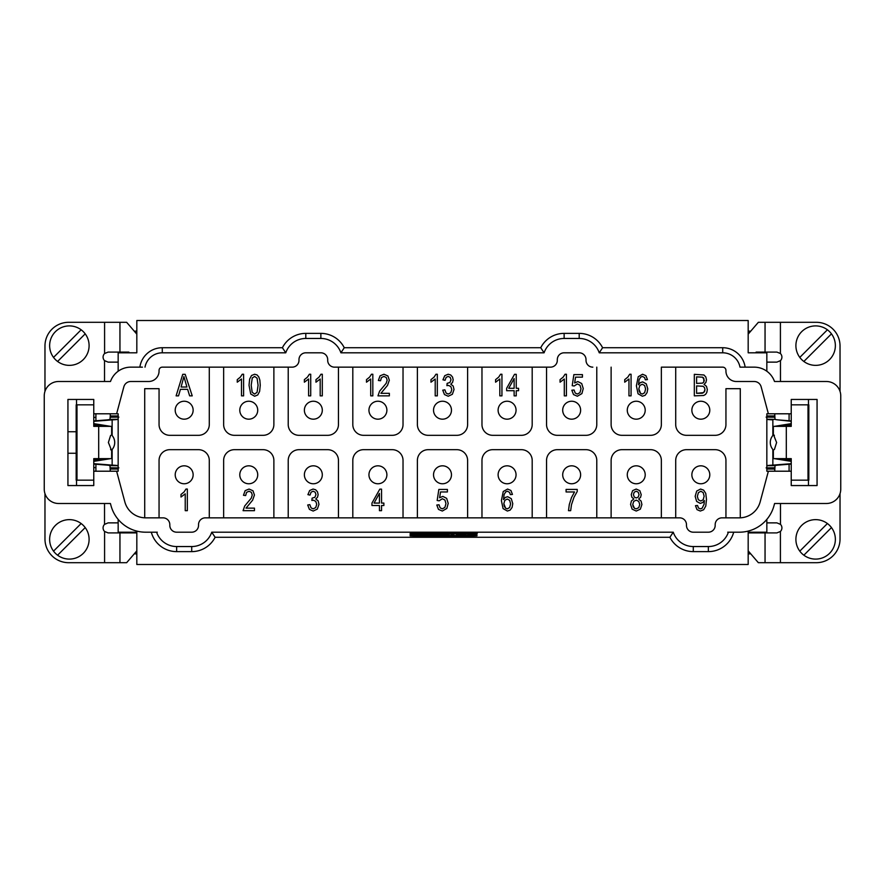 <?xml version="1.0" encoding="UTF-8"?>
<svg xmlns="http://www.w3.org/2000/svg" width="885" height="885" viewBox="0 0 885 885"><rect width="100%" height="100%" fill="white"/><g stroke="black" fill="none" stroke-linecap="round" stroke-linejoin="round"><path stroke-width="1.33" d="M127.484 532.914L127.484 532.195L136.821 532.195L118.159 532.195L118.159 519.395A35.876 35.876 -0 0 0 145.627 532.195L151.302 532.195A26.24 26.24 -0 0 0 176.646 551.62L191.713 551.62A26.24 26.24 -0 0 0 215.11 537.272L669.89 537.272L673.253 532.195A21.174 21.174 0 0 0 693.287 546.543L708.354 546.543A21.174 21.174 -0 0 0 728.399 532.195L739.373 532.195A35.876 35.876 -0 0 0 766.841 519.395L766.841 532.195L748.179 532.195L748.179 564.486L136.821 564.486L136.821 532.195M136.821 553.944L134.299 553.778M134.299 331.222L136.821 331.056M127.484 352.805L127.484 352.086M128.867 352.086L108.114 352.086L104.596 353.524L104.585 322.306L126.655 322.306L136.821 334.143M112.141 435.497L112.141 419.877L107.207 419.877A7.257 0.675 -2.8 0 0 109.994 419.379L110.271 415.95L118.159 415.95L118.159 413.793L118.159 471.207L93.766 471.207L93.766 485.555L67.935 485.555L67.935 399.445L93.766 399.445L93.766 413.793L116.621 413.793L123.845 386.822A7.18 7.18 180 0 1 130.77 381.501L148.658 381.501A10.41 10.41 0 0 0 159.057 371.103L159.057 370.384A3.23 3.23 180 0 1 162.287 367.153L292.172 367.153A6.814 6.814 0 0 0 298.986 360.339L298.986 359.62A6.814 6.814 180 0 1 305.801 352.805L320.868 352.805A6.814 6.814 180 0 1 327.693 359.62A6.814 6.814 0 0 0 320.868 352.805L305.801 352.805A6.814 6.814 -0 0 0 298.986 359.62M766.841 371.235L766.841 352.805L748.179 352.805L748.179 320.514L136.821 320.514L136.821 352.805L118.159 352.805L118.159 371.235M817.065 399.445L817.065 485.555L791.234 485.555L791.234 471.207L766.841 471.207L766.841 413.793L791.234 413.793L791.234 399.445L817.065 399.445L791.234 399.445M450.963 534.429L450.963 535.005L453.972 535.005L453.972 534.429L450.963 534.429L450.963 535.005L450.963 534.429L453.972 534.429L453.972 535.005L453.972 534.429M441.604 534.429L443.982 535.005L449.359 534.429L441.604 534.429L449.359 534.429M432.654 535.005L432.654 534.429L432.654 535.005L441.471 535.005L435.796 534.684M423.893 535.005L431.581 535.005L427.897 534.429L420.884 535.005L431.581 535.005L427.897 534.429L420.884 535.005L423.893 534.529M410.452 534.429L410.452 535.005L419.811 535.005L419.811 534.429L413.461 534.64M410.12 535.159L410.12 535.823A57.824 3.031 180 0 0 476.971 535.823L476.971 535.159A68.798 3.595 0 0 1 410.12 535.159L410.12 535.823L410.12 535.159A68.798 3.595 0 0 0 476.971 535.159L476.971 535.823L476.971 535.159M477.38 533.047L468.685 533.047L477.38 533.047M456.251 534.429L456.251 535.005L465.809 535.005L465.809 534.429L456.251 534.429L456.251 535.005L456.251 534.429L465.809 534.429L465.809 535.005L465.809 534.429M476.639 534.573C469.88 534.584 468.873 534.673 473.63 534.861L476.639 534.96C464.924 534.817 464.924 534.651 476.639 534.452L476.639 534.573C469.88 534.584 468.873 534.673 473.63 534.861L476.639 534.96C464.924 534.817 464.924 534.651 476.639 534.452L476.639 534.684M470.278 533.998L470.278 534.717L473.63 534.684M215.11 537.272L211.747 532.195L673.253 532.195M476.971 534.219A68.798 3.595 180 0 0 410.12 534.219L410.12 533.555A57.824 3.031 0 0 1 476.971 533.555L476.971 534.219A68.798 3.595 180 0 0 410.12 534.219L410.12 533.555A57.824 3.031 0 0 1 476.971 533.555M709.792 474.791A8.972 8.972 180 0 1 700.82 483.763A8.972 8.972 180 0 1 691.86 474.791A8.972 8.972 180 0 1 700.82 465.82A8.972 8.972 180 0 1 709.792 474.791A8.972 8.972 180 0 1 700.82 483.763A8.972 8.972 180 0 1 691.86 474.791A8.972 8.972 180 0 1 700.82 465.82M675.709 517.847L675.709 460.443A10.764 10.764 180 0 1 686.472 449.68L715.18 449.68A10.764 10.764 180 0 1 725.943 460.443L725.943 517.847M696.639 501.43L695.167 496.319L696.705 491.053L700.577 489.051L703.652 490.179L705.765 493.41L706.484 499.472L705.776 506.043L703.641 509.76L700.323 511.043L697.015 509.638L695.477 505.689L697.513 505.457L698.497 508.056L700.367 508.864L702.07 508.311L704.062 504.295L704.371 500.534L702.635 502.58L700.256 503.377L696.639 501.43L695.167 496.319L696.705 491.053L700.577 489.051L703.652 490.179L705.765 493.41L706.484 499.472L705.776 506.043L703.641 509.76L700.323 511.043L697.015 509.638L695.477 505.689L697.513 505.457L698.497 508.056L700.367 508.864L702.07 508.311L704.062 504.295L704.371 500.534L702.635 502.58L700.256 503.377L696.639 501.43M193.14 474.791A8.972 8.972 180 0 1 184.18 483.763A8.972 8.972 180 0 1 175.208 474.791A8.972 8.972 180 0 1 184.18 465.82A8.972 8.972 180 0 1 193.14 474.791A8.972 8.972 180 0 1 184.18 483.763A8.972 8.972 180 0 1 175.208 474.791A8.972 8.972 180 0 1 184.18 465.82M159.057 517.847L159.057 460.443A10.764 10.764 180 0 1 169.82 449.68L198.528 449.68A10.764 10.764 180 0 1 209.291 460.443L209.291 517.847M181.005 497.016L181.005 494.461L184.102 491.938L185.983 489.051L187.343 489.051L187.343 510.667L185.23 510.667L185.23 493.83L181.005 497.016L181.005 494.461L184.102 491.938L185.983 489.051L187.343 489.051L187.343 510.667L185.23 510.667L185.23 493.83L181.005 497.016M257.723 474.791A8.972 8.972 180 0 1 248.751 483.763A8.972 8.972 180 0 1 239.791 474.791A8.972 8.972 180 0 1 248.751 465.82A8.972 8.972 180 0 1 257.723 474.791A8.972 8.972 180 0 1 248.751 483.763A8.972 8.972 180 0 1 239.791 474.791A8.972 8.972 180 0 1 248.751 465.82M223.639 517.847L223.639 460.443A10.764 10.764 180 0 1 234.403 449.68L263.111 449.68A10.764 10.764 180 0 1 273.874 460.443L273.874 517.847M243.076 510.667L244.714 505.977L251.274 498.155L252.258 494.969L251.362 492.314L249.017 491.241L246.572 492.381L245.643 495.556L243.475 495.279L245.156 490.644L249.061 489.051L252.988 490.777L254.438 495.025L252.601 500.202L246.008 508.134L254.46 508.134L254.46 510.667L243.076 510.667L244.714 505.977L251.274 498.155L252.258 494.969L251.362 492.314L249.017 491.241L246.572 492.381L245.643 495.556L243.475 495.279L245.156 490.644L249.061 489.051L252.988 490.777L254.438 495.025L252.601 500.202L246.008 508.134L254.46 508.134L254.46 510.667L243.076 510.667M322.306 474.791A8.972 8.972 180 0 1 313.334 483.763A8.972 8.972 180 0 1 304.374 474.791A8.972 8.972 180 0 1 313.334 465.82A8.972 8.972 180 0 1 322.306 474.791A8.972 8.972 180 0 1 313.334 483.763A8.972 8.972 180 0 1 304.374 474.791A8.972 8.972 180 0 1 313.334 465.82M288.222 517.847L288.222 460.443A10.764 10.764 180 0 1 298.986 449.68L327.693 449.68A10.764 10.764 180 0 1 338.457 460.443L338.457 517.847M309.407 509.362L307.703 504.981L309.816 504.638L311.055 507.868L313.19 508.864L315.713 507.57L316.73 504.373L315.779 501.364L313.367 500.18L311.874 500.479L312.106 498.155L314.883 497.304L315.956 494.593L315.171 492.182L313.135 491.23L311.077 492.204L310.027 495.102L307.914 494.638L309.673 490.511L313.091 489.051L315.691 489.803L317.505 491.872L318.135 494.649L317.527 497.193L315.757 499.007L318.135 500.844L318.976 504.306L317.339 509.085L313.179 511.054L309.407 509.362L307.703 504.981L309.816 504.638L311.055 507.868L313.19 508.864L315.713 507.57L316.73 504.373L315.779 501.364L313.367 500.18L311.874 500.479L312.106 498.155L314.883 497.304L315.956 494.593L315.171 492.182L313.135 491.23L311.077 492.204L310.027 495.102L307.914 494.638L309.673 490.511L313.091 489.051L315.691 489.803L317.505 491.872L318.135 494.649L317.527 497.193L315.757 499.007L318.135 500.844L318.976 504.306L317.339 509.085L313.179 511.054L309.407 509.362M386.889 474.791A8.972 8.972 180 0 1 377.917 483.763A8.972 8.972 180 0 1 368.945 474.791A8.972 8.972 180 0 1 377.917 465.82A8.972 8.972 180 0 1 386.889 474.791A8.972 8.972 180 0 1 377.917 483.763A8.972 8.972 180 0 1 368.945 474.791A8.972 8.972 180 0 1 377.917 465.82M352.805 517.847L352.805 460.443A10.764 10.764 180 0 1 363.569 449.68L392.265 449.68A10.764 10.764 180 0 1 403.029 460.443L403.029 517.847M371.966 505.512L371.966 503.089L379.82 489.139L381.546 489.139L381.546 503.089L383.88 503.089L383.88 505.512L381.546 505.512L381.546 510.667L379.433 510.667L379.433 505.512L371.966 505.512L371.966 503.089L379.82 489.139L381.546 489.139L381.546 503.089L383.88 503.089L383.88 505.512L381.546 505.512L381.546 510.667L379.433 510.667L379.433 505.512L371.966 505.512M451.472 474.791A8.972 8.972 180 0 1 442.5 483.763A8.972 8.972 180 0 1 433.528 474.791A8.972 8.972 180 0 1 442.5 465.82A8.972 8.972 180 0 1 451.472 474.791A8.972 8.972 180 0 1 442.5 483.763A8.972 8.972 180 0 1 433.528 474.791A8.972 8.972 180 0 1 442.5 465.82M417.388 517.847L417.388 460.443A10.764 10.764 180 0 1 428.152 449.68L456.848 449.68A10.764 10.764 180 0 1 467.612 460.443L467.612 517.847M438.484 509.395L436.792 505.025L439.015 504.793L440.155 507.846L442.323 508.864L444.901 507.426L445.963 503.598L444.945 500.036L442.29 498.731L439.148 500.822L437.168 500.49L438.838 489.438L447.401 489.438L447.401 491.96L440.531 491.96L439.602 497.746L442.854 496.397L446.659 498.355L448.208 503.377L446.848 508.421L442.323 511.043L438.484 509.395L436.792 505.025L439.015 504.793L440.155 507.846L442.323 508.864L444.901 507.426L445.963 503.598L444.945 500.036L442.29 498.731L439.148 500.822L437.168 500.49L438.838 489.438L447.401 489.438L447.401 491.96L440.531 491.96L439.602 497.746L442.854 496.397L446.659 498.355L448.208 503.377L446.848 508.421L442.323 511.043L438.484 509.395M516.055 474.791A8.972 8.972 180 0 1 507.083 483.763A8.972 8.972 180 0 1 498.111 474.791A8.972 8.972 180 0 1 507.083 465.82A8.972 8.972 180 0 1 516.055 474.791A8.972 8.972 180 0 1 507.083 483.763A8.972 8.972 180 0 1 498.111 474.791A8.972 8.972 180 0 1 507.083 465.82M481.971 517.847L481.971 460.443A10.764 10.764 180 0 1 492.735 449.68L521.431 449.68A10.764 10.764 180 0 1 532.195 460.443L532.195 517.847M503.067 508.598L501.397 500.6L503.244 491.518L507.57 489.051L510.91 490.478L512.459 494.416L510.357 494.626L509.561 492.359L507.448 491.23L505.667 491.938L504.096 494.593L503.499 499.571L505.368 497.403L507.68 496.706L511.276 498.653L512.769 503.676L512.072 507.448L510.147 510.114L507.382 511.043L503.067 508.598L501.397 500.6L503.244 491.518L507.57 489.051L510.91 490.478L512.459 494.416L510.357 494.626L509.561 492.359L507.448 491.23L505.667 491.938L504.096 494.593L503.499 499.571L505.368 497.403L507.68 496.706L511.276 498.653L512.769 503.676L512.072 507.448L510.147 510.114L507.382 511.043L503.067 508.598M580.626 474.791A8.972 8.972 180 0 1 571.666 483.763A8.972 8.972 180 0 1 562.694 474.791A8.972 8.972 180 0 1 571.666 465.82A8.972 8.972 180 0 1 580.626 474.791A8.972 8.972 180 0 1 571.666 483.763A8.972 8.972 180 0 1 562.694 474.791A8.972 8.972 180 0 1 571.666 465.82M546.543 517.847L546.543 460.443A10.764 10.764 180 0 1 557.307 449.68L586.014 449.68A10.764 10.764 180 0 1 596.778 460.443L596.778 517.847M566.09 491.96L566.09 489.427L577.23 489.427L577.23 491.474L573.978 497.293L571.478 504.749L570.67 510.667L568.491 510.667L569.298 504.527L571.489 497.591L574.52 491.96L566.09 491.96L566.09 489.427L577.23 489.427L577.23 491.474L573.978 497.293L571.478 504.749L570.67 510.667L568.491 510.667L569.298 504.527L571.489 497.591L574.52 491.96L566.09 491.96M645.209 474.791A8.972 8.972 180 0 1 636.249 483.763A8.972 8.972 180 0 1 627.277 474.791A8.972 8.972 180 0 1 636.249 465.82A8.972 8.972 180 0 1 645.209 474.791A8.972 8.972 180 0 1 636.249 483.763A8.972 8.972 180 0 1 627.277 474.791A8.972 8.972 180 0 1 636.249 465.82M611.126 517.847L611.126 460.443A10.764 10.764 180 0 1 621.889 449.68L650.597 449.68A10.764 10.764 180 0 1 661.361 460.443L661.361 517.847M630.574 504.439L631.425 500.932L633.848 498.996L631.901 497.27L631.259 494.604L632.609 490.655L636.204 489.051L639.833 490.688L641.216 494.682L640.585 497.281L638.671 498.996L641.094 501.076L641.913 504.516L640.353 509.152L636.249 511.043L632.133 509.152L630.574 504.439L631.425 500.932L633.848 498.996L631.901 497.27L631.259 494.604L632.609 490.655L636.204 489.051L639.833 490.688L641.216 494.682L640.585 497.281L638.671 498.996L641.094 501.076L641.913 504.516L640.353 509.152L636.249 511.043L632.133 509.152L630.574 504.439M636.249 401.237A8.972 8.972 180 0 1 645.209 410.209A8.972 8.972 180 0 1 636.249 419.18A8.972 8.972 180 0 1 627.277 410.209A8.972 8.972 180 0 1 636.249 401.237A8.972 8.972 180 0 1 645.209 410.209A8.972 8.972 180 0 1 636.249 419.18A8.972 8.972 180 0 1 627.277 410.209M638.052 393.792L636.381 385.783L638.229 376.711L642.565 374.244L645.895 375.671L647.455 379.599L645.353 379.809L644.557 377.552L642.444 376.424L640.663 377.121L639.092 379.776L638.494 384.754L640.364 382.597L642.676 381.889L646.271 383.847L647.765 388.869L647.057 392.641L645.143 395.307L642.366 396.226L638.052 393.792L636.381 385.783L638.229 376.711L642.565 374.244L645.895 375.671L647.455 379.599L645.353 379.809L644.557 377.552L642.444 376.424L640.663 377.121L639.092 379.776L638.494 384.754L640.364 382.597L642.676 381.889L646.271 383.847L647.765 388.869L647.057 392.641L645.143 395.307L642.366 396.226L638.052 393.792M621.889 435.32A10.764 10.764 180 0 1 611.126 424.557A10.764 10.764 -0 0 0 621.889 435.32L650.597 435.32A10.764 10.764 -0 0 0 661.361 424.557A10.764 10.764 180 0 1 650.597 435.32L621.889 435.32M661.361 424.557L661.361 367.153L722.713 367.153A3.23 3.23 180 0 1 725.943 370.384A3.23 3.23 -0 0 0 722.713 367.153L661.361 367.153M611.126 367.153L611.126 424.557M624.721 382.198L624.721 379.643L627.83 377.121L629.7 374.244L631.071 374.244L631.071 395.86L628.958 395.86L628.958 379.012L624.721 382.198L624.721 379.643L627.83 377.121L629.7 374.244L631.071 374.244L631.071 395.86L628.958 395.86L628.958 379.012L624.721 382.198M571.666 401.237A8.972 8.972 180 0 1 580.626 410.209A8.972 8.972 180 0 1 571.666 419.18A8.972 8.972 180 0 1 562.694 410.209A8.972 8.972 180 0 1 571.666 401.237A8.972 8.972 180 0 1 580.626 410.209A8.972 8.972 180 0 1 571.666 419.18A8.972 8.972 180 0 1 562.694 410.209M560.072 382.198L560.072 379.643L563.17 377.121L565.05 374.244L566.422 374.244L566.422 395.86L564.298 395.86L564.298 379.012L560.072 382.198L560.072 379.643L563.17 377.121L565.05 374.244L566.422 374.244L566.422 395.86L564.298 395.86L564.298 379.012L560.072 382.198M557.307 435.32A10.764 10.764 180 0 1 546.543 424.557A10.764 10.764 0 0 0 557.307 435.32L586.014 435.32A10.764 10.764 0 0 0 596.778 424.557A10.764 10.764 180 0 1 586.014 435.32L557.307 435.32M596.778 424.557L596.778 367.153M586.014 360.339A6.814 6.814 -0 0 0 592.828 367.153A6.814 6.814 -0 0 1 586.014 360.339L586.014 359.62A6.814 6.814 -0 0 0 579.199 352.805A6.814 6.814 180 0 1 586.014 359.62M564.132 352.805L579.199 352.805L564.132 352.805A6.814 6.814 -0 0 0 557.307 359.62A6.814 6.814 180 0 1 564.132 352.805M532.195 424.557A10.764 10.764 180 0 1 521.431 435.32L492.735 435.32A10.764 10.764 180 0 1 481.971 424.557A10.764 10.764 0 0 0 492.735 435.32L521.431 435.32A10.764 10.764 -0 0 0 532.195 424.557L532.195 367.153L550.492 367.153A6.814 6.814 0 0 0 557.307 360.339L557.307 359.62M546.543 367.153L546.543 424.557M573.524 394.577L571.832 390.219L574.055 389.986L575.195 393.028L577.363 394.057L579.952 392.619L581.003 388.792L579.996 385.229L577.33 383.924L574.188 386.004L572.208 385.683L573.878 374.62L582.441 374.62L582.441 377.154L575.571 377.154L574.642 382.94L577.894 381.579L581.699 383.537L583.248 388.559L581.887 393.615L577.363 396.226L573.524 394.577L571.832 390.219L574.055 389.986L575.195 393.028L577.363 394.057L579.952 392.619L581.003 388.792L579.996 385.229L577.33 383.924L574.188 386.004L572.208 385.683L573.878 374.62L582.441 374.62L582.441 377.154L575.571 377.154L574.642 382.94L577.894 381.579L581.699 383.537L583.248 388.559L581.887 393.615L577.363 396.226L573.524 394.577M507.083 401.237A8.972 8.972 180 0 1 516.055 410.209A8.972 8.972 180 0 1 507.083 419.18A8.972 8.972 180 0 1 498.111 410.209A8.972 8.972 180 0 1 507.083 401.237A8.972 8.972 180 0 1 516.055 410.209A8.972 8.972 180 0 1 507.083 419.18A8.972 8.972 180 0 1 498.111 410.209M506.651 390.705L506.651 388.283L514.517 374.333L516.243 374.333L516.243 388.283L518.566 388.283L518.566 390.705L516.243 390.705L516.243 395.86L514.13 395.86L514.13 390.705L506.651 390.705L506.651 388.283L514.517 374.333L516.243 374.333L516.243 388.283L518.566 388.283L518.566 390.705L516.243 390.705L516.243 395.86L514.13 395.86L514.13 390.705L506.651 390.705M467.612 424.557A10.764 10.764 180 0 1 456.848 435.32L428.152 435.32A10.764 10.764 180 0 1 417.388 424.557A10.764 10.764 -0 0 0 428.152 435.32L456.848 435.32A10.764 10.764 0 0 0 467.612 424.557L467.612 367.153L532.195 367.153M481.971 367.153L481.971 424.557M495.589 382.198L495.589 379.643L498.697 377.121L500.567 374.244L501.939 374.244L501.939 395.86L499.826 395.86L499.826 379.012L495.589 382.198L495.589 379.643L498.697 377.121L500.567 374.244L501.939 374.244L501.939 395.86L499.826 395.86L499.826 379.012L495.589 382.198M442.5 401.237A8.972 8.972 180 0 1 451.472 410.209A8.972 8.972 180 0 1 442.5 419.18A8.972 8.972 180 0 1 433.528 410.209A8.972 8.972 180 0 1 442.5 401.237A8.972 8.972 180 0 1 451.472 410.209A8.972 8.972 180 0 1 442.5 419.18A8.972 8.972 180 0 1 433.528 410.209M430.973 382.198L430.973 379.643L434.081 377.121L435.951 374.244L437.323 374.244L437.323 395.86L435.21 395.86L435.21 379.012L430.973 382.198L430.973 379.643L434.081 377.121L435.951 374.244L437.323 374.244L437.323 395.86L435.21 395.86L435.21 379.012L430.973 382.198M403.029 424.557A10.764 10.764 180 0 1 392.265 435.32L363.569 435.32A10.764 10.764 180 0 1 352.805 424.557A10.764 10.764 -0 0 0 363.569 435.32L392.265 435.32A10.764 10.764 0 0 0 403.029 424.557L403.029 367.153L467.612 367.153M417.388 367.153L417.388 424.557M444.458 394.555L442.743 390.174L444.856 389.82L446.106 393.062L448.23 394.057L450.753 392.763L451.781 389.555L450.83 386.557L448.407 385.373L446.914 385.672L447.146 383.349L449.923 382.497L451.007 379.776L450.222 377.375L448.186 376.424L446.128 377.386L445.066 380.296L442.954 379.82L444.724 375.705L448.142 374.244L450.742 374.997L452.556 377.065L453.175 379.842L452.578 382.375L450.808 384.201L453.175 386.026L454.027 389.5L452.379 394.279L448.219 396.237L444.458 394.555L442.743 390.174L444.856 389.82L446.106 393.062L448.23 394.057L450.753 392.763L451.781 389.555L450.83 386.557L448.407 385.373L446.914 385.672L447.146 383.349L449.923 382.497L451.007 379.776L450.222 377.375L448.186 376.424L446.128 377.386L445.066 380.296L442.954 379.82L444.724 375.705L448.142 374.244L450.742 374.997L452.556 377.065L453.175 379.842L452.578 382.375L450.808 384.201L453.175 386.026L454.027 389.5L452.379 394.279L448.219 396.237L444.458 394.555M377.917 401.237A8.972 8.972 180 0 1 386.889 410.209A8.972 8.972 180 0 1 377.917 419.18A8.972 8.972 180 0 1 368.945 410.209A8.972 8.972 180 0 1 377.917 401.237A8.972 8.972 180 0 1 386.889 410.209A8.972 8.972 180 0 1 377.917 419.18A8.972 8.972 180 0 1 368.945 410.209M377.972 395.86L379.61 391.159L386.17 383.338L387.154 380.163L386.258 377.508L383.913 376.435L381.468 377.574L380.539 380.749L378.371 380.473L380.052 375.837L383.957 374.244L387.884 375.959L389.334 380.218L387.508 385.384L380.904 393.316L389.356 393.316L389.356 395.86L377.972 395.86L379.61 391.159L386.17 383.338L387.154 380.163L386.258 377.508L383.913 376.435L381.468 377.574L380.539 380.749L378.371 380.473L380.052 375.837L383.957 374.244L387.884 375.959L389.334 380.218L387.508 385.384L380.904 393.316L389.356 393.316L389.356 395.86L377.972 395.86M338.457 424.557A10.764 10.764 180 0 1 327.693 435.32L298.986 435.32A10.764 10.764 180 0 1 288.222 424.557A10.764 10.764 -0 0 0 298.986 435.32L327.693 435.32A10.764 10.764 -0 0 0 338.457 424.557L338.457 367.153L403.029 367.153M352.805 367.153L352.805 424.557M366.49 382.198L366.49 379.643L369.587 377.121L371.468 374.244L372.828 374.244L372.828 395.86L370.715 395.86L370.715 379.012L366.49 382.198L366.49 379.643L369.587 377.121L371.468 374.244L372.828 374.244L372.828 395.86L370.715 395.86L370.715 379.012L366.49 382.198M313.334 401.237A8.972 8.972 180 0 1 322.306 410.209A8.972 8.972 180 0 1 313.334 419.18A8.972 8.972 180 0 1 304.374 410.209A8.972 8.972 180 0 1 313.334 401.237A8.972 8.972 180 0 1 322.306 410.209A8.972 8.972 180 0 1 313.334 419.18A8.972 8.972 180 0 1 304.374 410.209M304.363 382.198L304.363 379.643L307.471 377.121L309.352 374.244L310.712 374.244L310.712 395.86L308.599 395.86L308.599 379.012L304.363 382.198L304.363 379.643L307.471 377.121L309.352 374.244L310.712 374.244L310.712 395.86L308.599 395.86L308.599 379.012L304.363 382.198M327.693 359.62L327.693 360.339A6.814 6.814 -0 0 0 334.508 367.153L338.457 367.153M288.222 367.153L288.222 424.557M315.967 382.198L315.967 379.643L319.065 377.121L320.945 374.244L322.306 374.244L322.306 395.86L320.193 395.86L320.193 379.012L315.967 382.198L315.967 379.643L319.065 377.121L320.945 374.244L322.306 374.244L322.306 395.86L320.193 395.86L320.193 379.012L315.967 382.198M700.82 401.237A8.972 8.972 180 0 1 709.792 410.209A8.972 8.972 180 0 1 700.82 419.18A8.972 8.972 180 0 1 691.86 410.209A8.972 8.972 180 0 1 700.82 401.237A8.972 8.972 180 0 1 709.792 410.209A8.972 8.972 180 0 1 700.82 419.18A8.972 8.972 180 0 1 691.86 410.209M740.291 517.825L740.291 388.681L725.943 388.681L740.291 388.681M761.155 386.822L768.379 413.793L761.155 386.822A7.18 7.18 180 0 0 754.23 381.501A7.18 7.18 180 0 1 761.155 386.822M736.342 381.501L754.23 381.501L736.342 381.501A10.41 10.41 0 0 1 725.943 371.103A10.41 10.41 -0 0 0 736.342 381.501M675.709 367.153L675.709 424.557A10.764 10.764 -0 0 0 686.472 435.32A10.764 10.764 180 0 1 675.709 424.557M686.472 435.32L715.18 435.32A10.764 10.764 0 0 0 725.943 424.557A10.764 10.764 180 0 1 715.18 435.32L686.472 435.32M725.943 424.557L725.943 388.681M694.327 395.86L694.327 374.333L703.951 374.986L705.821 376.999L706.495 379.842L705.887 382.442L704.084 384.4L706.484 386.358L707.325 389.621L706.816 392.431L705.555 394.433L703.663 395.495L694.327 395.86L694.327 374.333L703.951 374.986L705.821 376.999L706.495 379.842L705.887 382.442L704.084 384.4L706.484 386.358L707.325 389.621L706.816 392.431L705.555 394.433L703.663 395.495L694.327 395.86M184.18 401.237A8.972 8.972 180 0 1 193.14 410.209A8.972 8.972 180 0 1 184.18 419.18A8.972 8.972 180 0 1 175.208 410.209A8.972 8.972 180 0 1 184.18 401.237A8.972 8.972 180 0 1 193.14 410.209A8.972 8.972 180 0 1 184.18 419.18A8.972 8.972 180 0 1 175.208 410.209M144.709 517.825L144.709 388.681L159.057 388.681L159.057 424.557A10.764 10.764 -0 0 0 169.82 435.32A10.764 10.764 180 0 1 159.057 424.557M169.82 435.32L198.528 435.32A10.764 10.764 -0 0 0 209.291 424.557A10.764 10.764 180 0 1 198.528 435.32L169.82 435.32M209.291 424.557L209.291 367.153M298.986 360.339A6.814 6.814 -0 0 1 292.172 367.153L162.287 367.153A3.23 3.23 -0 0 0 159.057 370.384M118.159 413.793L116.621 413.793L123.845 386.822A7.18 7.18 180 0 1 130.77 381.501L148.658 381.501A10.41 10.41 -0 0 0 159.057 371.103M159.057 388.681L144.709 388.681M178.538 395.86L176.115 395.86L182.73 374.333L185.186 374.333L192.233 395.86L189.633 395.86L187.631 389.334L180.429 389.334L178.538 395.86L176.115 395.86L182.73 374.333L185.186 374.333L192.233 395.86L189.633 395.86L187.631 389.334L180.429 389.334L178.538 395.86M248.751 401.237A8.972 8.972 180 0 1 257.723 410.209A8.972 8.972 180 0 1 248.751 419.18A8.972 8.972 180 0 1 239.791 410.209A8.972 8.972 180 0 1 248.751 401.237A8.972 8.972 180 0 1 257.723 410.209A8.972 8.972 180 0 1 248.751 419.18A8.972 8.972 180 0 1 239.791 410.209M237.257 382.198L237.257 379.643L240.366 377.121L242.236 374.244L243.607 374.244L243.607 395.86L241.494 395.86L241.494 379.012L237.257 382.198L237.257 379.643L240.366 377.121L242.236 374.244L243.607 374.244L243.607 395.86L241.494 395.86L241.494 379.012L237.257 382.198M234.403 435.32A10.764 10.764 180 0 1 223.639 424.557A10.764 10.764 0 0 0 234.403 435.32L263.111 435.32A10.764 10.764 -0 0 0 273.874 424.557A10.764 10.764 180 0 1 263.111 435.32L234.403 435.32M273.874 424.557L273.874 367.153M223.639 367.153L223.639 424.557M249.017 385.24L249.647 379.09L251.517 375.505L254.637 374.244L257.07 374.941L258.796 376.955L259.858 380.152L260.256 385.24L259.626 391.358L257.767 394.953L254.637 396.226L250.72 393.991L249.017 385.24L249.647 379.09L251.517 375.505L254.637 374.244L257.07 374.941L258.796 376.955L259.858 380.152L260.256 385.24L259.626 391.358L257.767 394.953L254.637 396.226L250.72 393.991L249.017 385.24M67.935 431.736L76.176 431.736M76.176 453.264L67.935 453.264M142.43 367.153L130.77 367.153A21.528 21.528 -0 0 0 110.481 381.501L58.598 381.501A14.348 14.348 -0 0 0 44.25 395.86L44.25 489.139A14.348 14.348 -0 0 0 58.598 503.499L110.415 503.499L110.979 505.601A35.876 35.876 0 0 0 145.627 532.195L156.601 532.195A21.174 21.174 -0 0 0 176.646 546.543L191.713 546.543A21.174 21.174 0 0 0 211.747 532.195M768.379 471.207L760.16 501.895A21.528 21.528 180 0 1 739.373 517.847L721.994 517.847A6.814 6.814 -0 0 0 715.18 524.661L715.18 525.38A6.814 6.814 180 0 1 708.354 532.195L693.287 532.195A6.814 6.814 180 0 1 686.472 525.38L686.472 524.661A6.814 6.814 -0 0 0 679.658 517.847L205.342 517.847A6.814 6.814 -0 0 0 198.528 524.661L198.528 525.38A6.814 6.814 180 0 1 191.713 532.195L176.646 532.195A6.814 6.814 180 0 1 169.82 525.38L169.82 524.661A6.814 6.814 -0 0 0 163.006 517.847L145.627 517.847A21.528 21.528 180 0 1 124.84 501.895L116.621 471.207M136.821 550.857L126.655 562.694L104.585 562.694L104.585 531.487A5.022 5.022 126.3 0 1 104.541 524.362L108.114 522.869L118.159 522.869L108.114 522.869L104.541 524.362L104.53 503.499L58.598 503.499A14.348 14.348 180 0 1 45.024 493.797M669.89 537.272A26.24 26.24 -0 0 0 693.287 551.62L708.354 551.62A26.24 26.24 -0 0 0 733.698 532.195L739.373 532.195A35.876 35.876 0 0 0 774.021 505.601L774.585 503.499L826.402 503.499A14.348 14.348 -0 0 0 840.75 489.139L840.75 395.86A14.348 14.348 0 0 0 826.402 381.501L774.519 381.501A21.528 21.528 -0 0 0 754.23 367.153L739.993 367.153A17.578 17.578 0 0 0 722.713 352.805L599.233 352.805A21.174 21.174 0 0 0 579.199 338.457L564.132 338.457A21.174 21.174 -0 0 0 544.087 352.805L540.735 347.728L344.265 347.728L340.913 352.805L544.087 352.805M734.362 532.195L727.702 532.195M150.638 532.195L157.298 532.195M757.516 532.914L757.516 532.195L748.179 532.195M750.701 553.778L748.179 553.944M327.693 360.339A6.814 6.814 -0 0 0 334.508 367.153L550.492 367.153A6.814 6.814 -0 0 0 557.307 360.339M725.943 370.384L725.943 371.103M748.179 334.143L758.345 322.306L780.415 322.306L780.415 353.513L776.886 352.086L756.133 352.086M757.516 352.805L757.516 352.086M748.179 331.056L750.701 331.222M791.234 485.555L808.459 485.555L808.459 480.168M808.459 404.832L808.459 399.445M839.976 493.797A14.348 14.348 180 0 1 826.402 503.499L780.47 503.499L780.47 524.362A5.022 5.022 180 0 1 780.404 531.476L780.415 562.694L758.345 562.694L748.179 550.857M742.57 367.153L739.993 367.153M745.137 367.153A22.656 22.656 -0 0 0 722.713 347.728L602.596 347.728L599.233 352.805M602.596 347.728A26.24 26.24 -0 0 0 579.199 333.38L564.132 333.38A26.24 26.24 -0 0 0 540.735 347.728M344.265 347.728A26.24 26.24 -0 0 0 320.868 333.38L305.801 333.38A26.24 26.24 -0 0 0 282.404 347.728L285.767 352.805L162.287 352.805A17.578 17.578 -0 0 0 145.007 367.153M340.913 352.805A21.174 21.174 0 0 0 320.868 338.457L305.801 338.457A21.174 21.174 0 0 0 285.767 352.805M282.404 347.728L162.287 347.728A22.656 22.656 -0 0 0 139.863 367.153M93.766 485.555L76.541 485.555L76.541 480.168M93.766 399.445L67.935 399.445M76.541 399.445L76.541 404.832M766.841 471.207L766.841 469.05L774.729 469.05L774.729 471.207M774.729 413.793L774.729 415.95L766.841 415.95L766.841 413.793M118.159 471.207L118.159 469.05L110.271 469.05L110.26 471.207M251.196 385.24L252.181 392.298L254.637 394.057L257.081 392.287L258.077 385.24L257.081 378.183L254.614 376.435L252.28 377.972L251.196 385.24L252.181 392.298L254.637 394.057L257.081 392.287L258.077 385.24L257.081 378.183L254.614 376.435L252.28 377.972L251.196 385.24M186.923 387.022L183.903 376.59L181.082 387.022L186.923 387.022L183.903 376.59L181.082 387.022L186.923 387.022M696.595 385.915L696.595 393.316L703.752 392.63L704.969 389.621L704.471 387.53L703.099 386.28L696.595 385.915L696.595 393.316L702.447 393.217L704.626 391.435L704.969 389.621L704.471 387.53L703.099 386.28L696.595 385.915M696.595 376.866L696.595 383.382L702.502 383.128L703.807 382.055L703.841 378.293L702.657 377.176L696.595 376.866L696.595 383.382L702.502 383.128L703.807 382.055L704.25 380.174L702.657 377.176L696.595 376.866M508.731 388.283L514.13 388.283L514.13 378.581L508.731 388.283L514.13 388.283L514.13 378.581L508.731 388.283M638.815 388.88L640.585 393.394L642.333 394.057L644.634 392.708L645.596 389.024L644.645 385.517L642.256 384.223L639.822 385.517L638.815 388.88L639.291 391.502L640.585 393.394L642.333 394.057L644.634 392.708L645.596 389.024L644.645 385.517L642.256 384.223L639.822 385.517L638.815 388.88M632.742 504.461L634.445 508.289L636.271 508.864L638.771 507.647L639.755 504.55L638.738 501.386L636.204 500.136L633.726 501.375L632.742 504.461L633.173 506.64L634.445 508.289L636.271 508.864L638.771 507.647L639.755 504.55L638.738 501.386L636.204 500.136L633.726 501.375L632.742 504.461M633.428 494.516L634.213 497.016L636.26 497.978L638.262 497.027L639.036 494.671L638.24 492.215L636.238 491.23L634.224 492.204L633.428 494.516L634.213 497.016L636.26 497.978L638.262 497.027L639.036 494.671L638.24 492.215L636.238 491.23L634.224 492.204L633.428 494.516M503.83 503.687L505.589 508.211L507.337 508.864L509.638 507.514L510.601 503.842L509.649 500.324L507.26 499.04L504.826 500.324L503.83 503.687L504.295 506.308L505.589 508.211L507.337 508.864L509.638 507.514L510.601 503.842L509.649 500.324L507.26 499.04L504.826 500.324L503.83 503.687M374.045 503.089L379.433 503.089L379.433 493.387L374.045 503.089L379.433 503.089L379.433 493.387L374.045 503.089M697.336 496.408L698.331 499.748L700.776 501.032L703.188 499.748L704.139 496.186L703.166 492.58L700.843 491.241L698.376 492.68L697.336 496.408L698.331 499.748L700.776 501.032L703.188 499.748L704.139 496.186L703.166 492.58L700.843 491.241L698.376 492.68L697.336 496.408M456.251 535.005L459.127 535.005L459.127 534.429M459.127 534.684L462.003 534.64M476.705 532.327L476.705 533.047L469.349 533.047L476.705 533.047M419.534 533.268A68.798 3.595 0 0 1 467.568 533.268M467.568 535.392A57.824 3.031 0 0 1 419.534 535.392M416.802 534.772L419.811 535.005L419.811 534.429L416.802 534.64M425.121 534.817L427.344 534.817L425.121 534.429M435.663 534.562L437.533 534.628L435.663 534.684M435.796 534.794L437.798 535.005L437.798 534.429M437.798 535.005L441.471 535.005L439.17 534.463M441.604 534.562L443.982 534.429M443.982 534.562L446.991 535.005L446.991 534.429M473.973 533.168L471.716 533.168L473.973 533.091M773.357 434.955L773.346 426.36L791.234 426.36L791.234 413.793M748.179 532.914L776.886 532.914L780.404 531.476M774.74 413.793L775.006 419.379L766.841 419.269M791.234 464.072L777.793 465.123A7.257 0.675 177.2 0 0 775.006 465.621L774.74 471.207M791.234 420.928L777.793 419.877A7.257 0.675 -177.2 0 1 775.006 419.379M777.793 419.877L791.234 421.315M766.841 419.39A15.819 0.675 1.3 0 0 772.859 419.877L772.859 435.497M782.373 426.349L791.234 424.911M791.234 423.627L774.419 426.36M808.005 480.168L808.824 480.168L808.824 404.832L808.005 404.832L808.005 480.168L791.234 480.168M808.005 404.832L791.234 404.832M791.234 471.207L791.234 458.64L773.346 458.64L773.346 450A10.764 10.764 0 0 1 773.346 434.966M786.311 458.64L786.311 426.36L781.953 426.36M781.953 458.64L787.141 458.64M791.234 461.373L774.419 458.64L782.373 458.64L791.234 460.089M774.386 435.442C773.302 434.004 774.043 436.349 776.621 442.5L774.386 449.558M772.859 449.503L772.859 465.123L777.793 465.123M791.234 463.685L772.859 465.123A15.819 0.675 178.7 0 0 766.841 465.61M775.006 465.621L766.841 465.731M840.031 391.192L840.031 345.991A23.685 23.685 -0 0 0 816.357 322.306L780.415 322.306M780.404 353.524A5.022 5.022 180 0 1 780.459 360.637L776.886 362.131L780.459 360.637L780.47 381.501M766.841 522.869L776.886 522.869L780.459 524.362L776.886 522.869L766.841 522.869M766.841 362.131L776.886 362.131M780.415 562.694L816.357 562.694A23.685 23.685 0 0 0 840.031 539.009L840.031 493.808M827.409 523.533A19.735 19.735 -0 0 0 799.797 551.145L827.409 523.533A19.735 19.735 180 0 1 831.469 527.593L803.857 555.205A19.735 19.735 -0 0 0 831.469 527.593M803.857 555.205A19.735 19.735 180 0 1 799.797 551.145M827.409 329.795A19.735 19.735 -0 0 0 799.797 357.407L827.409 329.795A19.735 19.735 180 0 1 831.469 333.855L803.857 361.467A19.735 19.735 -0 0 0 831.469 333.855M803.857 361.467A19.735 19.735 180 0 1 799.797 357.407M93.766 464.072L107.207 465.123A7.257 0.675 2.8 0 1 109.994 465.621L110.271 471.207M107.207 465.123L112.141 465.123L112.141 449.503M118.159 465.61A15.819 0.675 -178.7 0 0 112.141 465.123L93.766 463.685M118.159 465.731L109.994 465.621M109.994 419.379L118.159 419.269M93.766 421.315L112.141 419.877A15.819 0.675 -1.3 0 0 118.159 419.39M110.26 413.793L110.271 415.95L110.271 413.793M108.114 362.131L104.541 360.637L108.114 362.131L118.159 362.131M93.766 461.373L110.581 458.64L102.627 458.64L93.766 460.089M76.995 404.832L76.176 404.832L76.176 480.168L76.995 480.168L76.995 404.832L93.766 404.832M76.995 480.168L93.766 480.168M110.614 458.64L93.766 458.64L93.766 471.207M93.766 413.793L93.766 426.36L111.654 426.36L111.654 435A10.764 10.764 0 0 1 111.654 450.034L111.654 458.64M97.859 458.64L103.047 458.64M102.627 426.349L93.766 424.911M110.581 426.36L93.766 423.627M110.614 449.558C111.698 450.996 110.957 448.651 108.379 442.5L110.614 435.442M93.766 420.928L107.207 419.877M104.596 531.476L108.114 532.914L136.821 532.914M44.969 493.808L44.969 539.009A23.685 23.685 -53.7 0 0 68.643 562.694L104.585 562.694M104.53 381.501L104.53 360.637A5.022 5.022 126.3 0 1 104.596 353.524M104.585 322.306L68.643 322.306A23.685 23.685 -53.7 0 0 44.969 345.991L44.969 391.192M95.912 471.207L95.912 464.238M95.912 420.762L95.912 413.793M95.912 467.612L93.766 467.612M57.591 555.205A19.735 19.735 -53.7 0 0 85.203 527.593L57.591 555.205A19.735 19.735 126.3 0 1 53.531 551.145L81.143 523.533A19.735 19.735 -53.7 0 0 53.531 551.145L81.143 523.533A19.735 19.735 126.3 0 1 85.203 527.593M85.203 333.855L57.591 361.467A19.735 19.735 126.3 0 1 53.531 357.407L81.143 329.795A19.735 19.735 126.3 0 1 85.203 333.855A19.735 19.735 -53.7 0 1 57.591 361.467M81.143 329.795L53.531 357.407A19.735 19.735 -53.7 0 1 81.143 329.795M410.12 534.219L410.12 533.555M450.963 535.005L453.972 535.005M446.991 534.562L449.359 534.562M439.17 534.761L432.654 534.429M462.003 535.005L465.809 535.005M410.452 535.005L413.461 534.772M419.811 535.005L419.811 534.429M410.12 535.823A57.824 3.031 180 0 0 476.971 535.823M708.354 551.62L708.354 546.543M693.287 551.62L693.287 546.543M191.713 551.62L191.713 546.543M176.646 551.62L176.646 546.543M722.713 347.728L722.713 352.805M579.199 333.38L579.199 338.457M564.132 333.38L564.132 338.457M320.868 333.38L320.868 338.457M305.801 333.38L305.801 338.457M162.287 347.728L162.287 352.805M789.088 413.793L789.088 420.762M789.088 464.238L789.088 471.207M765.049 562.694L765.049 532.914M765.049 352.086L765.049 322.306M766.122 417.123L774.729 417.222M774.729 467.778L766.122 467.877M118.878 467.877L110.271 467.778M110.271 417.222L118.878 417.123M98.689 458.64L98.689 426.36M119.951 532.914L119.951 562.694M119.951 322.306L119.951 352.086M95.912 417.388L93.766 417.388"/></g></svg>
